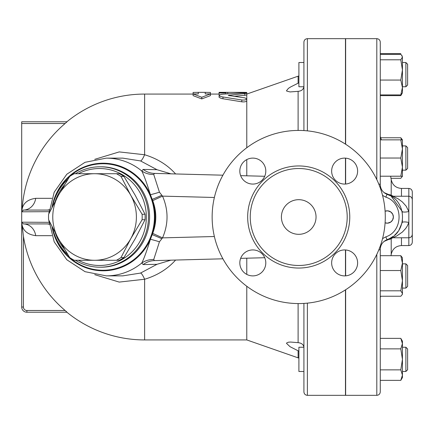 <?xml version="1.0" encoding="UTF-8"?>
<svg xmlns="http://www.w3.org/2000/svg" width="434" height="434" viewBox="0 0 434 434"><rect width="100%" height="100%" fill="white"/><g stroke="black" fill="none" stroke-linecap="round" stroke-linejoin="round"><path stroke-width="0.65" d="M281.406 217A17.311 17.311 0 0 1 307.38 202.005A17.311 17.311 0 0 1 307.38 231.995A17.311 17.311 0 0 1 281.406 217M385.289 217A86.567 86.567 0 0 1 255.436 291.974A86.567 86.567 0 0 1 255.436 142.026A86.567 86.567 0 0 1 385.289 217M347.2 217A48.478 48.478 0 0 1 298.722 265.478A48.478 48.478 0 0 1 250.244 217A48.478 48.478 0 0 1 298.722 168.522A48.478 48.478 0 0 1 347.2 217M331.647 262.912A12.987 12.987 0 0 1 344.634 249.924A12.987 12.987 0 0 1 357.616 262.912A12.987 12.987 0 0 1 344.634 275.894A12.987 12.987 0 0 1 331.647 262.912M252.81 249.924A12.987 12.987 0 0 1 265.798 262.912A12.987 12.987 0 0 1 252.81 275.894A12.987 12.987 0 0 1 239.823 262.912A12.987 12.987 0 0 1 252.81 249.924M265.798 171.088A12.987 12.987 0 0 1 252.81 184.076A12.987 12.987 0 0 1 239.823 171.088A12.987 12.987 0 0 1 252.81 158.106A12.987 12.987 0 0 1 265.798 171.088M344.634 184.076A12.987 12.987 0 0 1 331.647 171.088A12.987 12.987 0 0 1 344.634 158.106A12.987 12.987 0 0 1 357.616 171.088A12.987 12.987 0 0 1 344.634 184.076M345.643 184.038L345.643 158.144M345.643 144.251L345.643 38.669L376.804 38.669L376.804 179.627M376.804 254.373L376.804 395.331L345.643 395.331L345.643 289.749M345.643 275.856L345.643 249.962M382.544 195.371L385.81 197.15C403.511 202.759 403.436 231.295 385.81 236.85L382.544 238.629M385.094 211.19L387.801 210.848L390.893 212.047L392.737 214.266L393.378 217L392.634 219.935L390.86 221.975L387.578 223.168L385.094 222.81A6.179 6.179 0 0 0 393.378 217A6.179 6.179 0 0 0 385.094 211.184M121.021 176.448L130.791 195.36A43.286 41.81 -90 0 0 94.579 173.714L116.448 173.714A48.478 46.829 90 0 1 121.021 176.448L123.95 176.448A48.478 46.829 -90 0 0 119.377 173.714L116.448 173.714M58.373 195.36L69.695 176.448A48.478 46.829 90 0 1 74.268 173.714L94.579 173.714A43.286 41.81 -90 0 0 58.373 195.36A43.286 41.81 -90 0 0 58.373 238.64L48.608 219.734A48.478 46.829 90 0 1 48.608 214.266L58.373 195.36M142.108 219.734L130.791 238.64A43.286 41.81 -90 0 0 130.791 195.36L142.108 214.266A48.478 46.829 90 0 1 142.108 219.734L145.037 219.734A48.478 46.829 -90 0 0 145.037 214.266L135.272 195.36L123.95 176.448M94.579 260.286L74.268 260.286A48.478 46.829 90 0 1 69.695 257.552L58.373 238.64A43.286 41.81 -90 0 0 94.579 260.286A43.286 41.81 -90 0 0 130.791 238.64L121.021 257.552A48.478 46.829 90 0 1 116.448 260.286L94.579 260.286M116.448 260.286L119.377 260.286A48.478 46.829 -90 0 0 123.95 257.552L135.272 238.64L145.037 219.734M145.037 214.266L142.108 214.266M123.95 257.552L121.021 257.552M303.914 62.518L298.896 62.518L298.896 86.757L303.903 86.757M407.624 67.292L407.624 64.248L405.893 62.518L405.893 86.757L407.624 85.026L407.624 67.292M402.432 62.518L405.893 62.518L402.432 62.518M303.903 347.243L298.896 347.243L298.896 371.482L303.914 371.482M407.624 369.752L407.624 348.974L405.893 347.243L405.893 371.482L407.624 369.752M402.432 371.482L405.893 371.482M407.624 283.315L407.624 265.581L405.893 263.85L405.893 288.089L407.624 286.359L407.624 283.315M401.564 55.129L402.432 57.076L402.063 55.818L400.81 54.358L380.271 54.358M400.81 94.916L402.432 87.489L402.432 92.816L400.81 94.916L380.271 94.916M402.432 69.934L400.81 59.794L402.432 57.076L402.432 87.489L400.81 80.068L402.432 69.934M380.271 95.626L400.81 95.626L401.564 94.145M402.432 175.591L402.432 176.209L400.81 176.209L402.432 167.123L400.81 158.03L402.432 148.943L400.81 139.851L402.432 139.851L402.432 145.911L405.893 145.911L405.893 170.15L407.624 168.419L407.624 147.641L405.893 145.911M390.991 178.309L400.81 178.309L402.34 176.209M401.564 139.851L400.81 137.757L402.432 139.851L402.432 176.209L402.063 176.85M400.81 338.374L402.432 341.184L402.432 343.619L400.81 338.374L380.271 338.374M402.432 359.363L400.81 348.865L402.432 343.619L402.432 375.106L400.81 369.86L402.432 359.363M402.432 375.106L402.432 377.542L400.81 380.358L402.432 375.106M402.432 263.113L400.81 255.691L402.432 257.791L402.432 280.673L400.81 270.534L402.432 263.113M402.432 293.53L400.81 290.813L402.432 280.673L402.432 294.149L402.063 294.789L402.432 293.53M380.271 296.243L400.81 296.243L402.063 294.789M380.271 59.794L400.81 59.794M380.271 80.068L400.81 80.068M380.271 53.642L400.81 53.642M380.699 137.757L400.81 137.757M380.271 380.358L400.81 380.358M380.271 369.86L400.81 369.86M380.271 348.865L400.81 348.865M380.271 290.813L400.81 290.813M380.271 270.534L400.81 270.534M380.271 255.691L400.81 255.691M380.271 158.03L400.81 158.03M380.271 176.209L400.81 176.209M380.271 139.851L400.81 139.851M378.768 184.032A3.461 0.64 0 0 1 380.271 184.564L380.271 42.131C380.065 40.026 378.909 38.87 376.804 38.669M376.804 395.331C378.909 395.13 380.065 393.974 380.271 391.869L380.271 249.436A3.461 0.64 180 0 1 378.768 249.968M385.81 197.15L387.019 194.296C382.739 192.436 380.488 189.191 380.271 184.564L380.385 186.11M380.271 249.436C380.488 244.809 382.739 241.564 387.019 239.704L385.81 236.85M386.623 239.866L387.019 239.704C407.586 233.356 407.672 200.709 387.019 194.296L389.689 195.479L392.938 196.271L408.839 196.222L408.839 211.532L406.153 206.166L402.334 201.908L398.065 198.783L392.938 196.271M386.363 239.98L384.432 241.12M380.965 245.698L380.64 246.686M380.461 247.451L380.303 248.622M303.914 303.415L303.914 391.869C304.12 393.974 305.276 395.13 307.38 395.331L307.38 303.133M345.469 184.049L345.469 158.133M345.469 144.137L345.469 38.669L307.38 38.669C305.276 38.87 304.12 40.026 303.914 42.131L303.914 130.585M307.38 395.331L345.469 395.331L345.469 289.863M345.469 275.867L345.469 249.951M387.019 239.704L389.689 238.521L392.938 237.729L396.687 235.998L402.345 232.082L405.687 228.479L407.217 226.152L408.839 222.468L408.839 211.532A6.928 1.774 166.5 0 1 402.106 211.325L402.318 212.302M402.519 220.521L402.106 222.675L398.982 230.025M397.94 231.534L396.302 233.492M395.987 233.823L394.81 234.968M393.199 236.302L389.689 238.521M391.294 196.39L402.106 211.325M380.444 186.446L380.743 187.672M384.388 192.848L385.083 193.325M384.063 241.412L390.226 238.803M389.618 239.4L392.938 237.729M390.226 195.197L384.063 192.588M402.106 222.675A6.928 1.774 -166.5 0 1 408.839 222.468L408.839 245.568C410.938 245.362 412.094 244.206 412.3 242.107L412.3 199.689C412.094 197.584 410.938 196.428 408.839 196.222L408.839 188.432C410.938 188.638 412.094 189.794 412.3 191.893L412.3 234.311C412.094 236.416 410.938 237.572 408.839 237.778L393.372 237.778M390.991 255.691A240.664 240.664 0 0 0 391.208 254.346L391.208 238.228L391.208 254.346C392.477 248.91 395.9 245.98 401.466 245.568L401.466 237.778M401.466 196.222L401.466 188.432C395.9 188.02 392.477 185.09 391.208 179.654L391.208 195.772L391.208 179.654A240.664 240.664 0 0 0 390.638 176.209M49.243 223.906L23.431 223.928L21.7 222.192L21.7 307.033L21.7 222.192L23.431 223.928A13.85 12.418 -90 0 1 35.702 235.673L51.814 235.673M35.702 235.673C27.95 234.572 23.425 231.056 22.134 225.121L21.743 222.577M198.3 92.355L193.108 92.442L193.108 93.928L198.3 93.928L198.3 92.355M201.761 97.254L193.108 93.928L193.108 95.637L201.761 98.919L201.761 97.254L210.419 93.928L210.419 92.442L205.228 92.355L205.228 93.928L210.419 93.928L210.419 95.637L201.761 98.919M226.006 92.339L219.078 92.339L219.078 92.984L226.006 92.984L226.006 92.339L243.317 92.355L246.778 92.464L246.778 93.277C246.262 92.957 244.602 92.843 241.798 92.93L222.968 94.173L220.646 94.509L219.078 95.42L219.854 96.185L221.888 96.815L241.798 99.966C244.657 100.221 246.317 99.858 246.778 98.871L244.836 97.867L228.224 95.437L246.778 93.277L246.778 95.019L233.991 96.364M226.006 92.984L226.006 93.928M219.078 92.984L219.078 94.726L219.495 94.905M246.778 95.019L246.778 100.699C246.317 101.702 244.657 102.071 241.798 101.811L221.356 98.491L219.11 97.346L219.078 95.42M246.778 258.192L246.778 274.407M246.778 286.256L246.778 339.93L298.896 358.131M94.726 274.662L119.22 282.089L144.631 279.246C157.141 275.503 167.464 269.102 175.602 260.047M175.602 173.953C167.508 164.925 157.184 158.524 144.631 154.754L119.231 151.911L94.726 159.338M246.778 100.699L246.778 147.744M246.778 159.593L246.778 175.808M303.914 86.388C303.545 89.377 301.614 91.026 298.109 91.335L290.064 91.937L286.673 91.069L286.527 90.646L288.447 88.357L290.612 86.968L298.896 82.802M298.896 351.198L298.169 350.818M298.191 350.824L298.619 351.041M298.109 357.817L298.109 350.786L290.064 346.706L286.527 343.386L286.657 342.958L288.447 342.193L290.612 342.052L298.109 342.665C301.728 343.061 303.664 344.71 303.914 347.612M49.069 211.814L48.852 213.756M48.852 220.244L49.069 222.186M49.08 211.667L21.7 211.808L21.7 222.192L49.08 222.333M49.292 209.698A13.85 10.004 -90 0 1 46.975 210.072L49.243 210.094M46.975 223.928A13.85 10.004 -90 0 1 49.292 224.302M51.814 198.327L35.702 198.327A13.85 12.418 -90 0 1 23.431 210.072L23.073 210.11M21.754 211.385L22.177 208.716C23.539 202.846 28.047 199.385 35.702 198.327M22.134 225.121L23.425 236.318M140.551 160.933L156.989 169.694L143.166 169.423L141.739 170.969A58.867 56.859 -90 0 0 106.297 158.133L122.8 158.133L140.551 160.933A13.85 2.474 108 0 0 144.631 154.754L144.631 94.07L193.108 94.07M46.975 210.072L23.431 210.072L21.7 211.808L21.7 123.506L65.116 123.506A122.735 122.735 0 0 0 22.177 208.716M21.7 121.775L67.064 121.775L21.7 121.775L21.7 123.506M67.064 121.775L65.209 123.43M66.89 312.225A122.93 122.93 0 0 0 144.631 339.93L144.631 279.246A13.85 2.474 72 0 0 140.551 273.067L122.8 275.867L106.297 275.867A58.867 56.859 -90 0 0 141.739 263.031A20.778 19.519 -154.2 0 1 153.734 259.521L159.435 241.825L162.528 237.87C168.533 223.966 168.533 210.051 162.528 196.13L159.435 192.175L153.734 174.479L154.444 173.399A20.778 20.018 -88.5 0 1 143.166 169.423M66.445 311.639L65.116 310.494L67.064 312.225L26.892 312.225L26.892 310.494A3.461 3.461 0 0 1 23.431 307.033L23.431 236.356A122.735 122.735 0 0 0 65.116 310.494L26.892 310.494M22.552 229.819L22.237 226.51M21.7 307.033A5.192 5.192 0 0 0 26.892 312.225A5.192 5.192 0 0 1 21.7 307.033L23.431 307.033M156.989 169.694L170.925 173.833M159.435 192.175A20.778 3.364 161.6 0 1 150.414 194.698C146.654 182.633 143.762 174.723 141.739 170.969A20.778 19.519 154.2 0 0 153.734 174.479M52.009 207.354A53.794 51.961 -90 0 1 96.722 163.613A53.794 51.961 -90 0 1 150.414 194.698L152.22 199.374A20.778 0.673 156.5 0 0 161.806 195.305M152.714 200.622C156.826 211.548 156.826 222.463 152.714 233.378L152.22 234.626A53.794 51.961 -90 0 0 152.22 199.374L152.714 200.622L162.528 196.13L214.38 197.481M152.714 233.378L162.528 237.87L214.38 236.519M52.009 226.646A53.794 51.961 -90 0 0 133.737 260.471A53.794 51.961 -90 0 0 150.414 239.302L152.22 234.626A20.778 0.673 -156.5 0 1 161.806 238.695M153.734 259.521L154.444 260.601A20.778 20.018 88.5 0 0 143.166 264.577L141.739 263.031C143.762 259.282 146.654 251.373 150.414 239.302A20.778 3.364 -161.6 0 1 159.435 241.825M170.925 260.167L156.989 264.306L140.551 273.067M143.166 264.577L156.989 264.306M264.713 176.28L240.653 175.651M222.919 175.19L154.444 173.399M154.444 260.601L222.919 258.81M240.653 258.349L264.713 257.72M52.595 227.812A50.208 48.5 -90 0 0 67.856 254.639M75.38 260.286A50.208 48.5 -90 0 0 99.961 267.208A50.208 48.5 -90 0 0 148.461 217A50.208 48.5 -90 0 0 99.961 166.792A50.208 48.5 -90 0 0 75.38 173.714M67.856 179.361A50.208 48.5 -90 0 0 52.595 206.188M55.324 200.958A48.478 46.829 90 0 1 64.53 184.77M78.424 173.714A48.478 46.829 90 0 1 146.339 217A48.478 46.829 90 0 1 78.424 260.286M64.53 249.23A48.478 46.829 90 0 1 55.324 233.042M247.673 217A51.049 51.049 0 0 0 324.247 261.208A51.049 51.049 0 0 0 324.247 172.792A51.049 51.049 0 0 0 247.673 217M227.736 92.355L227.736 93.793M243.317 92.355L243.317 92.898M244.836 93.701L244.836 95.447M222.968 96.999L222.968 98.795M229.195 95.079L229.195 95.778M241.798 99.966L241.798 101.811M307.38 130.867L307.38 38.669M246.778 94.07L298.109 76.183L298.109 83.214M298.109 303.567L298.109 342.665M298.109 91.335L298.109 130.433M52.975 229.45A53.252 51.44 -90 0 0 133.287 260.031A53.252 51.44 -90 0 0 131.54 172.705A53.252 51.44 -90 0 0 52.975 204.55M99.961 166.792L101.084 166.792A50.208 48.5 90 0 1 147.202 201.447A50.208 48.5 90 0 1 129.657 257.574A50.208 48.5 90 0 1 101.084 267.208L99.961 267.208M402.432 86.757L405.893 86.757M402.432 347.243L405.893 347.243M402.432 288.089L405.893 288.089M402.432 263.85L405.893 263.85M402.063 93.456L400.81 95.626M402.432 170.15L405.893 170.15M381.421 139.851A240.664 240.664 0 0 0 380.271 136.531M380.271 297.469A240.664 240.664 0 0 0 380.699 296.243M393.372 196.222L389.618 194.6M401.466 245.568L408.839 245.568M401.466 188.432L408.839 188.432M198.3 92.339L205.228 92.339M144.631 339.93L246.778 339.93M210.419 94.07L219.078 94.07M298.109 76.183L298.896 75.869M144.631 94.07A122.93 122.93 0 0 0 66.89 121.775M106.297 158.133L85.021 162.316L66.803 174.246L54.201 192.175L48.944 213.561M48.944 220.439L54.201 241.825L66.803 259.754L85.021 271.684L106.297 275.867"/></g></svg>
